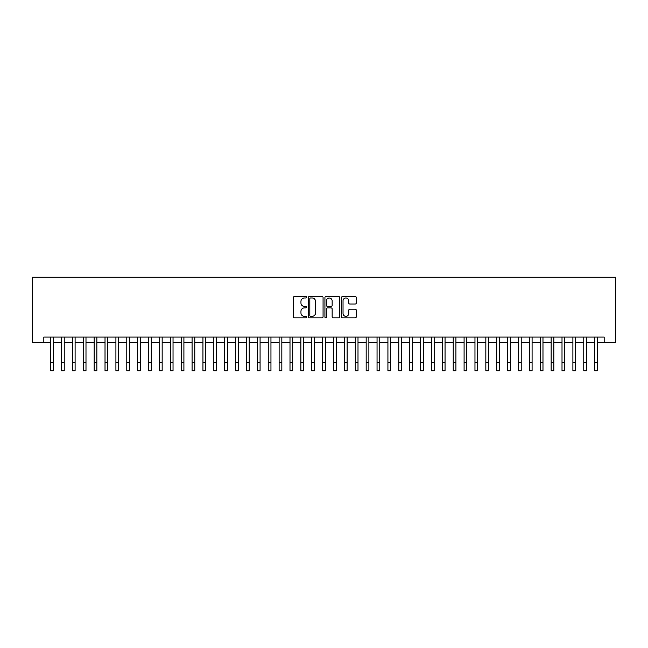 <?xml version="1.0" encoding="UTF-8"?>
<svg xmlns="http://www.w3.org/2000/svg" width="648" height="648" viewBox="0 0 648 648"><rect width="100%" height="100%" fill="white"/><g stroke="black" fill="none" stroke-linecap="round" stroke-linejoin="round"><path stroke-width="0.97" d="M306.593 297.23A0.745 0.745 0 0 0 305.848 296.484L294.5 296.484A1.069 1.069 0 0 0 293.431 297.554L293.431 316.775A1.069 1.069 0 0 0 294.5 317.844L305.848 317.844A0.745 0.745 0 0 0 306.593 317.091A0.745 0.745 0 0 0 305.848 316.346L304.374 316.346A3.418 3.418 0 0 1 300.956 312.927L300.956 311.324A3.418 3.418 0 0 1 304.374 307.913L305.848 307.913A0.745 0.745 0 0 0 306.593 307.16A0.745 0.745 0 0 0 305.848 306.415L304.374 306.415A3.418 3.418 0 0 1 300.956 302.997L300.956 301.393A3.418 3.418 0 0 1 304.374 297.975L305.848 297.975A0.745 0.745 0 0 0 306.593 297.23M355.209 304.009A1.069 1.069 0 0 0 356.279 302.94L356.279 297.554A1.069 1.069 0 0 0 355.209 296.484L342.614 296.484A1.069 1.069 0 0 0 341.545 297.554L341.545 316.775A1.069 1.069 0 0 0 342.614 317.844L355.209 317.844A1.069 1.069 0 0 0 356.279 316.775L356.279 310.262A1.069 1.069 0 0 0 355.209 309.193L349.823 309.193A1.069 1.069 0 0 0 348.754 310.262L348.754 313.486A2.859 2.859 0 0 1 345.894 316.346A2.859 2.859 0 0 1 343.035 313.486L343.035 300.834A2.859 2.859 0 0 1 345.894 297.975A2.859 2.859 0 0 1 348.754 300.834L348.754 302.94A1.069 1.069 0 0 0 349.823 304.009L355.209 304.009M43.821 342.525L43.821 337.082L604.179 337.082L604.179 342.525L615.6 342.525L615.6 277.239L32.4 277.239L32.4 342.525L50.625 342.525M323.069 297.554A1.069 1.069 0 0 0 321.999 296.484L309.396 296.484A1.069 1.069 0 0 0 308.327 297.554L308.327 316.775A1.069 1.069 0 0 0 309.396 317.844L321.999 317.844A1.069 1.069 0 0 0 323.069 316.775L323.069 297.554M326.001 296.484L338.604 296.484A1.069 1.069 0 0 1 339.674 297.554L339.674 316.775A1.069 1.069 0 0 1 338.604 317.844L333.21 317.844A1.069 1.069 0 0 1 332.141 316.775L332.141 308.975A1.069 1.069 0 0 0 331.079 307.913L327.499 307.913A1.069 1.069 0 0 0 326.43 308.975L326.43 317.091A0.745 0.745 0 0 1 325.685 317.844A0.745 0.745 0 0 1 324.932 317.091L324.932 297.554A1.069 1.069 0 0 1 326.001 296.484M53.347 342.525L61.503 342.525M64.225 342.525L72.39 342.525M75.103 342.525L83.268 342.525M85.99 342.525L94.146 342.525M96.868 342.525L105.025 342.525M107.746 342.525L115.911 342.525M118.633 342.525L126.789 342.525M129.511 342.525L137.668 342.525M140.389 342.525L148.554 342.525M151.268 342.525L159.432 342.525M162.154 342.525L170.311 342.525M173.032 342.525L181.189 342.525M183.911 342.525L192.075 342.525M194.797 342.525L202.954 342.525M205.675 342.525L213.832 342.525M216.554 342.525L224.718 342.525M227.432 342.525L235.597 342.525M238.318 342.525L246.475 342.525M249.196 342.525L257.353 342.525M260.075 342.525L268.24 342.525M270.953 342.525L279.118 342.525M281.839 342.525L289.996 342.525M292.718 342.525L300.883 342.525M303.596 342.525L311.761 342.525M314.483 342.525L322.639 342.525M325.361 342.525L333.518 342.525M336.239 342.525L344.404 342.525M347.117 342.525L355.282 342.525M358.004 342.525L366.161 342.525M368.882 342.525L377.047 342.525M379.76 342.525L387.925 342.525M390.647 342.525L398.804 342.525M401.525 342.525L409.682 342.525M412.403 342.525L420.568 342.525M423.282 342.525L431.447 342.525M434.168 342.525L442.325 342.525M445.046 342.525L453.203 342.525M455.925 342.525L464.09 342.525M466.811 342.525L474.968 342.525M477.689 342.525L485.846 342.525M488.568 342.525L496.733 342.525M499.446 342.525L507.611 342.525M510.332 342.525L518.489 342.525M521.211 342.525L529.367 342.525M532.089 342.525L540.254 342.525M542.975 342.525L551.132 342.525M553.854 342.525L562.01 342.525M564.732 342.525L572.897 342.525M575.61 342.525L583.775 342.525M586.497 342.525L594.653 342.525M597.375 342.525L604.179 342.525M310.57 297.975A0.745 0.745 0 0 0 309.825 298.728L309.825 315.6A0.745 0.745 0 0 0 310.57 316.346L312.117 316.346A3.418 3.418 0 0 0 315.536 312.927L315.536 301.393A3.418 3.418 0 0 0 312.117 297.975L310.57 297.975M332.141 300.891A2.859 2.859 0 0 0 329.289 298.031A2.859 2.859 0 0 0 326.43 300.891L326.43 305.346A1.069 1.069 0 0 0 327.499 306.415L331.079 306.415A1.069 1.069 0 0 0 332.141 305.346L332.141 300.891M50.625 362.596L53.347 362.596L53.347 370.761L50.625 370.761L50.625 337.082M53.347 362.596L53.347 337.082M61.503 362.596L64.225 362.596L64.225 370.761L61.503 370.761L61.503 337.082M64.225 362.596L64.225 337.082M72.39 362.596L75.103 362.596L75.103 370.761L72.39 370.761L72.39 337.082M75.103 362.596L75.103 337.082M83.268 362.596L85.99 362.596L85.99 370.761L83.268 370.761L83.268 337.082M85.99 362.596L85.99 337.082M94.146 362.596L96.868 362.596L96.868 370.761L94.146 370.761L94.146 337.082M96.868 362.596L96.868 337.082M105.025 362.596L107.746 362.596L107.746 370.761L105.025 370.761L105.025 337.082M107.746 362.596L107.746 337.082M115.911 362.596L118.633 362.596L118.633 370.761L115.911 370.761L115.911 337.082M118.633 362.596L118.633 337.082M126.789 362.596L129.511 362.596L129.511 370.761L126.789 370.761L126.789 337.082M129.511 362.596L129.511 337.082M137.668 362.596L140.389 362.596L140.389 370.761L137.668 370.761L137.668 337.082M140.389 362.596L140.389 337.082M148.554 362.596L151.268 362.596L151.268 370.761L148.554 370.761L148.554 337.082M151.268 362.596L151.268 337.082M159.432 362.596L162.154 362.596L162.154 370.761L159.432 370.761L159.432 337.082M162.154 362.596L162.154 337.082M170.311 362.596L173.032 362.596L173.032 370.761L170.311 370.761L170.311 337.082M173.032 362.596L173.032 337.082M181.189 362.596L183.911 362.596L183.911 370.761L181.189 370.761L181.189 337.082M183.911 362.596L183.911 337.082M192.075 362.596L194.797 362.596L194.797 370.761L192.075 370.761L192.075 337.082M194.797 362.596L194.797 337.082M202.954 362.596L205.675 362.596L205.675 370.761L202.954 370.761L202.954 337.082M205.675 362.596L205.675 337.082M213.832 362.596L216.554 362.596L216.554 370.761L213.832 370.761L213.832 337.082M216.554 362.596L216.554 337.082M224.718 362.596L227.432 362.596L227.432 370.761L224.718 370.761L224.718 337.082M227.432 362.596L227.432 337.082M235.597 362.596L238.318 362.596L238.318 370.761L235.597 370.761L235.597 337.082M238.318 362.596L238.318 337.082M246.475 362.596L249.196 362.596L249.196 370.761L246.475 370.761L246.475 337.082M249.196 362.596L249.196 337.082M257.353 362.596L260.075 362.596L260.075 370.761L257.353 370.761L257.353 337.082M260.075 362.596L260.075 337.082M268.24 362.596L270.953 362.596L270.953 370.761L268.24 370.761L268.24 337.082M270.953 362.596L270.953 337.082M279.118 362.596L281.839 362.596L281.839 370.761L279.118 370.761L279.118 337.082M281.839 362.596L281.839 337.082M289.996 362.596L292.718 362.596L292.718 370.761L289.996 370.761L289.996 337.082M292.718 362.596L292.718 337.082M300.883 362.596L303.596 362.596L303.596 370.761L300.883 370.761L300.883 337.082M303.596 362.596L303.596 337.082M311.761 362.596L314.483 362.596L314.483 370.761L311.761 370.761L311.761 337.082M314.483 362.596L314.483 337.082M322.639 362.596L325.361 362.596L325.361 370.761L322.639 370.761L322.639 337.082M325.361 362.596L325.361 337.082M333.518 362.596L336.239 362.596L336.239 370.761L333.518 370.761L333.518 337.082M336.239 362.596L336.239 337.082M344.404 362.596L347.117 362.596L347.117 370.761L344.404 370.761L344.404 337.082M347.117 362.596L347.117 337.082M355.282 362.596L358.004 362.596L358.004 370.761L355.282 370.761L355.282 337.082M358.004 362.596L358.004 337.082M366.161 362.596L368.882 362.596L368.882 370.761L366.161 370.761L366.161 337.082M368.882 362.596L368.882 337.082M377.047 362.596L379.76 362.596L379.76 370.761L377.047 370.761L377.047 337.082M379.76 362.596L379.76 337.082M387.925 362.596L390.647 362.596L390.647 370.761L387.925 370.761L387.925 337.082M390.647 362.596L390.647 337.082M398.804 362.596L401.525 362.596L401.525 370.761L398.804 370.761L398.804 337.082M401.525 362.596L401.525 337.082M409.682 362.596L412.403 362.596L412.403 370.761L409.682 370.761L409.682 337.082M412.403 362.596L412.403 337.082M420.568 362.596L423.282 362.596L423.282 370.761L420.568 370.761L420.568 337.082M423.282 362.596L423.282 337.082M431.447 362.596L434.168 362.596L434.168 370.761L431.447 370.761L431.447 337.082M434.168 362.596L434.168 337.082M442.325 362.596L445.046 362.596L445.046 370.761L442.325 370.761L442.325 337.082M445.046 362.596L445.046 337.082M453.203 362.596L455.925 362.596L455.925 370.761L453.203 370.761L453.203 337.082M455.925 362.596L455.925 337.082M464.09 362.596L466.811 362.596L466.811 370.761L464.09 370.761L464.09 337.082M466.811 362.596L466.811 337.082M474.968 362.596L477.689 362.596L477.689 370.761L474.968 370.761L474.968 337.082M477.689 362.596L477.689 337.082M485.846 362.596L488.568 362.596L488.568 370.761L485.846 370.761L485.846 337.082M488.568 362.596L488.568 337.082M496.733 362.596L499.446 362.596L499.446 370.761L496.733 370.761L496.733 337.082M499.446 362.596L499.446 337.082M507.611 362.596L510.332 362.596L510.332 370.761L507.611 370.761L507.611 337.082M510.332 362.596L510.332 337.082M518.489 362.596L521.211 362.596L521.211 370.761L518.489 370.761L518.489 337.082M521.211 362.596L521.211 337.082M529.367 362.596L532.089 362.596L532.089 370.761L529.367 370.761L529.367 337.082M532.089 362.596L532.089 337.082M540.254 362.596L542.975 362.596L542.975 370.761L540.254 370.761L540.254 337.082M542.975 362.596L542.975 337.082M551.132 362.596L553.854 362.596L553.854 370.761L551.132 370.761L551.132 337.082M553.854 362.596L553.854 337.082M562.01 362.596L564.732 362.596L564.732 370.761L562.01 370.761L562.01 337.082M564.732 362.596L564.732 337.082M572.897 362.596L575.61 362.596L575.61 370.761L572.897 370.761L572.897 337.082M575.61 362.596L575.61 337.082M583.775 362.596L586.497 362.596L586.497 370.761L583.775 370.761L583.775 337.082M586.497 362.596L586.497 337.082M594.653 362.596L597.375 362.596L597.375 370.761L594.653 370.761L594.653 337.082M597.375 362.596L597.375 337.082"/></g></svg>
